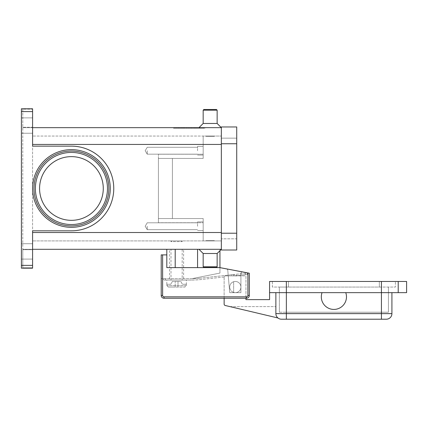 <?xml version="1.0" encoding="UTF-8"?>
<svg xmlns="http://www.w3.org/2000/svg" width="428" height="428" viewBox="0 0 428 428"><rect width="100%" height="100%" fill="white"/><g stroke="black" fill="none" stroke-linecap="round" stroke-linejoin="round"><path stroke-width="0.32" stroke-dasharray="2.14 1.6" d="M32.587 188.481A38.841 38.841 0 0 1 71.428 149.639A38.841 38.841 0 0 1 110.269 188.481A38.841 38.841 0 0 1 71.428 227.327A38.841 38.841 0 0 1 32.587 188.481A38.841 38.841 0 0 1 71.428 149.639A38.841 38.841 0 0 1 110.269 188.481A38.841 38.841 0 0 1 71.428 227.327A38.841 38.841 0 0 1 32.587 188.481A38.841 38.841 0 0 1 71.428 149.639A38.841 38.841 0 0 1 110.269 188.481A38.841 38.841 0 0 1 71.428 227.327A38.841 38.841 0 0 1 32.587 188.481M33.983 188.481A37.445 37.445 0 0 0 71.428 225.925A37.445 37.445 0 0 0 108.873 188.481A37.445 37.445 0 0 0 71.428 151.041A37.445 37.445 0 0 0 33.983 188.481A37.445 37.445 0 0 0 71.428 225.925A37.445 37.445 0 0 0 108.873 188.481A37.445 37.445 0 0 0 71.428 151.041A37.445 37.445 0 0 0 33.983 188.481A37.445 37.445 0 0 0 71.428 225.925A37.445 37.445 0 0 0 108.873 188.481M181.493 240.916L182.189 241.617L171.007 241.617L171.703 240.916L181.493 240.916L171.703 240.916M166.813 284.256L166.813 280.062L186.383 280.062L186.383 284.256M166.909 284.256L166.909 285.658L168.327 287.054L184.869 287.054L177.995 287.054L177.995 281.464L177.995 287.054L177.995 281.464L177.995 287.054L175.202 287.054L175.202 281.464L175.202 287.054L175.202 281.464L175.202 287.054L184.869 287.054L186.287 285.658L186.287 284.256L186.287 285.658L184.869 287.054L168.327 287.054L175.202 287.054L168.327 287.054L166.909 285.658L166.909 284.256L170.788 284.256L172.404 281.464L177.995 281.464L172.404 281.464L170.788 284.256L166.909 284.256M171.007 240.916L182.189 240.916L182.189 241.617L171.007 241.617L171.007 240.916L182.189 240.916M236.149 274.262L246.699 273.107L236.149 274.262L236.299 275.653L235.047 275.793L246.854 274.498L236.299 275.653L236.149 274.262M164.031 280.062L165.411 280.062L163.453 280.062L163.453 278.665L163.453 280.062L164.031 280.062M164.031 278.665L165.411 278.665L164.031 278.665M233.046 275.867L231.778 275.867L233.046 275.867M224.138 298.241L224.138 277.269A1.396 1.396 0 0 1 225.535 275.867L231.778 275.867L231.655 274.755L232.907 274.621L200.475 278.173L231.655 274.755L231.778 275.867L225.535 275.867L245.388 275.867A0.562 0.562 0 0 1 245.95 276.429L245.95 298.241M161.629 254.895L162.619 254.895L162.619 295.443A1.396 1.396 0 0 0 164.015 296.845L246.507 296.845L246.507 298.241L164.015 298.241A2.798 2.798 0 0 1 161.217 295.443L161.217 254.895L161.629 254.895M175.202 249.305L175.202 267.623L175.202 249.305L197.57 249.305L175.202 249.305L175.202 267.623L197.57 267.623L166.813 267.623L219.944 267.623L249.305 273.214L249.305 295.443A2.798 2.798 0 0 1 246.507 298.241A2.798 2.798 0 0 0 249.305 295.443L249.305 273.214L249.305 295.443A2.798 2.798 0 0 1 246.507 298.241L164.015 298.241L246.507 298.241M147.237 150.731L147.237 154.171L147.237 150.731M203.166 150.731L203.166 146.397L203.166 150.731M197.57 150.731L197.57 146.397L197.57 150.731M147.237 226.235L147.237 229.676L147.237 226.235M203.166 226.235L203.166 221.902L203.166 226.235M197.57 226.235L197.57 221.902L197.57 226.235M237 281.72A5.591 5.591 0 0 1 240.659 288.734A5.591 5.591 0 0 1 233.645 292.388A5.591 5.591 0 0 0 240.916 287.054A5.591 5.591 0 0 0 237 281.72A5.591 5.591 0 0 1 235.32 292.65A5.591 5.591 0 0 1 233.645 292.388A5.591 5.591 0 0 0 240.659 288.734A5.591 5.591 0 0 0 233.645 281.72A5.591 5.591 0 0 0 229.729 287.054A5.591 5.591 0 0 1 237 281.72A5.591 5.591 0 0 0 233.645 281.72A5.591 5.591 0 0 1 237 281.72M275.867 292.65L322.033 292.65A12.583 12.583 0 0 0 329.699 308.706A12.583 12.583 0 0 0 345.76 301.039A12.583 12.583 0 0 1 329.699 308.706A12.583 12.583 0 0 1 322.033 292.65L275.867 292.65L275.867 313.622A5.591 5.591 0 0 0 277.51 317.576A5.591 5.591 0 0 1 275.867 313.622A5.591 5.591 0 0 0 277.51 317.576A5.591 5.591 0 0 1 275.867 313.622L275.867 292.65L275.867 313.622L275.867 306.63L275.867 313.622L391.92 313.622A5.591 5.591 0 0 1 390.283 317.576A5.591 5.591 0 0 0 391.92 313.622L391.92 292.65L345.76 292.65A12.583 12.583 0 0 1 345.76 301.039A12.583 12.583 0 0 0 345.76 292.65A12.583 12.583 0 0 1 329.699 308.706A12.583 12.583 0 0 1 322.033 292.65L391.92 292.65M277.959 317.977A5.591 5.591 0 0 1 277.51 317.576A5.591 5.591 0 0 0 277.959 317.977A5.591 5.591 0 0 1 277.51 317.576A5.591 5.591 0 0 0 277.959 317.977L225.214 305.485A1.396 1.396 0 0 1 224.138 304.126L224.138 277.269A1.396 1.396 0 0 1 225.535 275.867A1.396 1.396 0 0 0 224.165 276.986A1.396 1.396 0 0 1 225.535 275.867L245.388 275.867A0.562 0.562 0 0 1 245.95 276.429L245.95 299.637L269.576 299.637L269.576 292.65L322.033 292.65M386.329 319.213A5.591 5.591 0 0 0 390.283 317.576A5.591 5.591 0 0 1 386.329 319.213L281.464 319.213A5.591 5.591 0 0 1 275.867 313.622M198.972 249.305L221.34 249.305L217.146 253.499L217.146 266.783L216.445 267.479L203.862 267.479L203.166 266.783L217.146 266.783L203.166 266.783L203.166 253.499L217.146 253.499L203.166 253.499L198.972 249.305L221.34 249.305L22.796 249.305L22.796 249.679L22.796 249.305L32.587 249.305L32.587 249.679L32.587 230.82L32.587 249.305M214.348 240.638L214.348 240.916L205.959 240.916L205.959 240.638L214.348 240.638L205.959 240.638L214.348 240.638L214.348 240.916L205.959 240.916L205.959 240.638L214.348 240.638M203.166 110.183L217.146 110.183L216.445 109.488L203.862 109.488L216.445 109.488L203.862 109.488L203.166 110.183L203.166 123.467L217.146 123.467L217.146 110.183L203.166 110.183L217.146 110.183M198.972 127.662L221.34 127.662L217.146 123.467L203.166 123.467L198.972 127.662L221.34 127.662L32.587 127.662L32.587 146.146L32.587 127.287L32.587 127.662L22.796 127.662L22.796 127.287L22.796 127.662L32.587 127.662M214.348 136.329L214.348 136.051L205.959 136.051L205.959 136.329L214.348 136.329L214.348 136.051L205.959 136.051L205.959 136.329L214.348 136.329M203.862 267.479L216.445 267.479L203.862 267.479M103.276 188.481A31.849 31.849 0 0 0 71.428 156.632A31.849 31.849 0 0 0 39.574 188.481A31.849 31.849 0 0 0 71.428 220.334A31.849 31.849 0 0 0 103.276 188.481A31.849 31.849 0 0 1 71.428 220.334A31.849 31.849 0 0 1 39.574 188.481A31.849 31.849 0 0 1 71.428 156.632A31.849 31.849 0 0 1 103.276 188.481A31.849 31.849 0 0 0 71.428 156.632A31.849 31.849 0 0 0 39.574 188.481A31.849 31.849 0 0 0 71.428 220.334A31.849 31.849 0 0 0 103.276 188.481M21.4 108.883L32.587 108.787L32.587 146.146L71.428 146.146A42.335 42.335 0 0 1 113.762 188.481A42.335 42.335 0 0 1 71.428 230.82L32.587 230.82L71.428 230.82L32.587 230.82L32.587 268.179L21.4 268.179L32.587 268.179L21.4 268.179L21.4 108.787L32.587 108.787L21.4 108.787L22.796 108.889L22.796 268.078L22.796 267.805L22.796 268.078L21.4 268.078L22.796 268.078L22.796 108.889L21.4 108.889L21.4 268.078L21.4 108.883M32.587 267.805L32.587 268.083L32.587 267.805L22.796 267.805L22.796 249.679L32.587 249.679L32.587 267.805L32.587 249.679L22.796 249.679L22.796 267.805L32.587 267.805M21.4 251.402L21.4 243.714L21.4 251.402M32.587 251.402L32.587 243.714L32.587 251.402M21.4 125.564L21.4 133.252L21.4 125.564M32.587 125.564L32.587 133.252L32.587 125.564M22.796 109.161L22.796 127.287L32.587 127.287L32.587 109.161L22.796 109.161L22.796 127.287L32.587 127.287L32.587 109.161L22.796 109.161M219.944 250.701L219.944 249.305L197.57 249.305L197.57 267.623L219.944 267.623L219.944 249.305L197.57 249.305M173.452 127.662L204.91 127.662L173.452 127.662L173.452 128.223L189.181 128.223L173.452 128.223M221.34 144.439L203.166 144.439L203.166 158.424L172.404 158.424L172.404 218.542L158.424 218.542L158.424 158.424L203.166 158.424L203.166 136.051L221.34 136.051L32.587 136.051L32.587 240.916L32.587 136.051L203.166 136.051L203.166 158.424L203.166 144.439L221.34 144.439L221.34 232.527L221.34 136.051L221.34 232.527L221.34 144.439L32.587 144.439M71.428 146.146A42.335 42.335 0 0 1 113.762 188.481A42.335 42.335 0 0 1 71.428 230.82A42.335 42.335 0 0 0 113.762 188.481A42.335 42.335 0 0 0 71.428 146.146M158.424 218.542L158.424 154.23L158.424 222.737L158.424 158.424L203.166 158.424L158.424 158.424L172.404 158.424L172.404 218.542L203.166 218.542L158.424 218.542L203.166 218.542L203.166 232.527L203.166 218.542L158.424 218.542M203.166 222.737L203.166 218.542L203.166 222.737L158.424 222.737L203.166 222.737L203.166 240.916L221.34 240.916L221.34 232.527L221.34 249.305L221.34 232.527L221.34 240.916L32.587 240.916L203.166 240.916L203.166 222.737M205.959 136.051L214.348 136.051L205.959 136.051M203.166 123.467L217.146 123.467M205.959 240.916L214.348 240.916L205.959 240.916M203.166 253.499L217.146 253.499M203.166 266.783L217.146 266.783M345.76 292.65L406.6 292.65L406.6 281.464L398.211 281.464L398.211 292.65L398.211 281.464L269.576 281.464L269.576 292.65M272.374 281.464L272.374 287.054L395.413 287.054L272.374 287.054L272.374 281.464L288.456 281.464L272.374 281.464M379.336 281.464L288.456 281.464L395.413 281.464L395.413 287.054L395.413 281.464L379.336 281.464L379.336 287.054L379.336 281.464M381.434 287.054L286.359 287.054L381.434 287.054L381.434 312.221L388.426 312.221L388.426 287.054L388.426 312.221L286.359 312.221L381.434 312.221L381.434 287.054M279.366 287.054L286.359 287.054L279.366 287.054L279.366 312.221L279.366 287.054M279.366 312.221L286.359 312.221L279.366 312.221M398.211 292.65L398.211 281.464M233.645 292.388A5.591 5.591 0 0 1 229.729 287.054A5.591 5.591 0 0 0 233.645 292.388L233.645 281.72L233.645 292.388M230.039 306.63L275.867 306.63L230.039 306.63M234.335 275.867L233.715 275.867L234.335 275.867M246.507 296.845A1.396 1.396 0 0 0 247.908 295.443L247.908 272.946L242.574 272.058A1.396 1.396 0 0 0 240.916 273.433L240.916 292.65L229.729 292.65L227.771 270.277A1.396 1.396 0 0 0 226.642 269.025L219.944 267.751L226.642 269.025A1.396 1.396 0 0 1 227.771 270.277L229.729 292.65L240.916 292.65L240.916 273.433A1.396 1.396 0 0 1 242.574 272.058L249.305 273.214L242.574 272.058A1.396 1.396 0 0 0 240.916 273.433L240.916 292.65L229.729 292.65L227.771 270.277A1.396 1.396 0 0 0 226.642 269.025L219.944 267.623L219.944 273.075L191.979 278.665L161.217 278.665L161.217 295.443L161.217 278.665L191.979 278.665A83.193 83.193 0 0 0 200.475 278.173A83.193 83.193 0 0 1 191.99 278.665L219.944 273.075L219.944 267.751L226.642 269.025A1.396 1.396 0 0 1 227.771 270.277L229.729 292.65L240.916 292.65L240.916 273.433A1.396 1.396 0 0 1 242.574 272.058L219.944 267.623L197.57 267.623M191.418 280.062L165.411 280.062L191.418 280.062A84.589 84.589 0 0 0 200.63 279.559A84.589 84.589 0 0 1 191.418 280.062M224.165 276.986L200.63 279.559L224.165 276.986M235.047 275.793L234.384 275.867L235.047 275.793M247.421 274.439L246.854 274.498L247.421 274.439L247.272 273.048L246.699 273.107L247.272 273.048L247.421 274.439M233.57 274.546L232.907 274.621L234.228 274.476L233.57 274.546L233.715 275.867L233.57 274.546M177.995 281.464L180.793 281.464L182.408 284.256L186.287 284.256L182.408 284.256L180.793 281.464L177.995 281.464M189.181 127.662L174.661 127.662L203.701 127.662L189.181 127.662L189.181 128.223L204.91 128.223L174.661 128.223L203.701 128.223L189.181 128.223L189.181 127.662M181.927 127.662L197.49 127.662L180.878 127.662L181.927 127.662L181.927 128.223L180.878 128.223L197.351 128.223L176.036 128.223L197.49 128.223L181.927 128.223M193.9 127.662L183.414 127.662L193.9 127.662L193.9 128.223L194.949 128.223L183.414 128.223L195.623 128.223L178.455 128.223L199.908 128.223L183.414 128.223L193.9 128.223L193.9 127.662M182.044 127.662L197.367 127.662L176.036 127.662L182.044 127.662L182.044 128.223M195.623 127.662L178.455 127.662L195.623 127.662L195.623 128.223L191.279 128.223L195.623 128.223L195.623 127.662M236.721 233.223L236.721 250.006L221.34 250.006L221.34 143.744L221.34 238.819L236.721 238.819L236.721 143.744L236.721 238.819L221.34 238.819L221.34 233.223L236.721 233.223L236.721 126.961L221.34 126.961L221.34 143.744L221.34 138.148L236.721 138.148L221.34 138.148L221.34 233.223L236.721 233.223L221.34 233.223M191.279 127.662L191.279 128.223M194.858 127.662L194.858 128.223M182.649 127.662L182.649 128.223M204.91 127.662L204.91 128.223M203.701 127.662L203.701 128.223M174.661 127.662L174.661 128.223M194.622 127.662L194.622 128.223M190.23 127.662L190.23 128.223L190.23 127.662M188.133 127.662L188.133 128.223L188.133 127.662M183.74 127.662L183.74 128.223M166.813 249.305L166.813 254.895L162.619 254.895M166.813 254.895L166.813 267.623L175.202 267.623M161.217 295.443A2.798 2.798 0 0 0 164.015 298.241A2.798 2.798 0 0 1 161.217 295.443L162.619 295.443M247.908 272.946L219.944 267.623M234.228 274.476L234.897 274.401L234.228 274.476L234.384 275.867L234.228 274.476M186.383 280.062L166.813 280.062M169.606 249.305L183.591 249.305L183.591 280.062L169.606 280.062L169.606 249.305L183.591 249.305M182.189 249.305L182.189 280.062L171.007 280.062L171.007 249.305L182.189 249.305L171.007 249.305M171.007 280.062L182.189 280.062M169.606 280.062L183.591 280.062M186.287 285.658L166.909 285.658L186.287 285.658M245.479 274.648L245.324 273.262L245.479 274.648M165.411 280.062L165.411 278.665L165.411 280.062M164.015 298.241L164.015 296.845M247.908 295.443L249.305 295.443M281.464 319.213A5.591 5.591 0 0 1 277.51 317.576M381.434 319.213L381.434 281.464M286.359 319.213L286.359 281.464M107.471 188.481A36.043 36.043 0 0 0 71.428 152.438A36.043 36.043 0 0 0 35.38 188.481A36.043 36.043 0 0 0 71.428 224.529A36.043 36.043 0 0 0 107.471 188.481M21.4 265.381L32.587 265.381M32.587 111.585L21.4 111.585M32.587 232.527L221.34 232.527M203.166 154.23L158.424 154.23L203.166 154.23M288.456 281.464L288.456 287.054L288.456 281.464M286.359 312.221L286.359 287.054L286.359 312.221M221.34 143.744L236.721 143.744M184.468 127.662L184.468 128.223L184.468 127.662M198.859 127.662L198.859 128.223L198.859 127.662M199.475 127.662L199.475 128.223L199.475 127.662M179.503 127.662L179.503 128.223L179.503 127.662M196.318 127.662L196.318 128.223L196.318 127.662M177.995 127.662L177.995 128.223M176.176 127.662L176.176 128.223M181.135 127.662L181.135 128.223M196.441 127.662L196.441 128.223M197.351 127.662L197.351 128.223L197.367 127.662M193.718 127.662L193.718 128.223M191.899 127.662L191.899 128.223M186.464 127.662L186.464 128.223M184.645 127.662L184.645 128.223M181.017 127.662L181.017 128.223M147.237 154.171L145.172 150.731L147.237 154.171L197.57 154.171L147.237 154.171M203.166 146.397L197.57 146.397L203.166 146.397M197.57 147.291L147.237 147.291L145.172 150.731L147.237 147.291L197.57 147.291M147.237 229.676L145.172 226.235L147.237 229.676L197.57 229.676L147.237 229.676M203.166 221.902L197.57 221.902L203.166 221.902M197.57 222.795L147.237 222.795L145.172 226.235L147.237 222.795L197.57 222.795M21.4 259.09L32.587 259.09L21.4 259.09M21.4 133.252L32.587 133.252L21.4 133.252M21.4 243.714L32.587 243.714L21.4 243.714M21.4 117.877L32.587 117.877L21.4 117.877M183.414 127.662L183.414 128.223L183.414 127.662M199.908 127.662L199.908 128.223L199.908 127.662M178.455 127.662L178.455 128.223M176.036 127.662L176.036 128.223M194.949 127.662L194.949 128.223M197.49 127.662L197.49 128.223M191.76 127.662L191.76 128.223M186.603 127.662L186.603 128.223M180.878 127.662L180.878 128.223M197.57 155.064L203.166 155.064L197.57 155.064M197.57 230.569L203.166 230.569L197.57 230.569"/><path stroke-width="0.64" d="M162.619 254.895L161.217 254.895L161.217 295.443A2.798 2.798 0 0 0 164.015 298.241L246.507 298.241A2.798 2.798 0 0 0 249.305 295.443L249.305 273.214L247.908 272.946L247.908 295.443A1.396 1.396 0 0 1 246.507 296.845L164.015 296.845A1.396 1.396 0 0 1 162.619 295.443L162.619 254.895L166.813 254.895L166.813 249.305M345.76 301.039A12.583 12.583 0 0 1 329.699 308.706A12.583 12.583 0 0 1 322.033 292.65L345.76 292.65A12.583 12.583 0 0 1 345.76 301.039M275.867 292.65L275.867 313.622A5.591 5.591 0 0 0 281.464 319.213L386.329 319.213A5.591 5.591 0 0 0 390.283 317.576A5.591 5.591 0 0 1 386.329 319.213M32.587 249.305L221.34 249.305L217.146 253.499L217.146 266.783L216.445 267.479L203.862 267.479L203.166 266.783L203.166 253.499L198.972 249.305M217.146 266.783L203.166 266.783M217.146 253.499L203.166 253.499M32.587 127.662L221.34 127.662L217.146 123.467L217.146 110.183L216.445 109.488L203.862 109.488L203.166 110.183L203.166 123.467L198.972 127.662M103.276 188.481A31.849 31.849 0 0 0 71.428 156.632A31.849 31.849 0 0 0 39.574 188.481A31.849 31.849 0 0 0 71.428 220.334A31.849 31.849 0 0 0 103.276 188.481M108.873 188.481A37.445 37.445 0 0 0 71.428 151.041A37.445 37.445 0 0 0 33.983 188.481A37.445 37.445 0 0 1 71.428 151.041A37.445 37.445 0 0 1 108.873 188.481A37.445 37.445 0 0 1 71.428 225.925A37.445 37.445 0 0 1 33.983 188.481A37.445 37.445 0 0 1 71.428 151.041A37.445 37.445 0 0 1 108.873 188.481M21.4 109.605L21.4 111.585L32.587 111.585L32.587 108.787L21.4 108.787L21.4 109.605M32.587 265.381L21.4 265.381L21.4 268.179L32.587 268.179L32.587 230.82L71.428 230.82A42.335 42.335 0 0 0 113.762 188.481A42.335 42.335 0 0 0 71.428 146.146L32.587 146.146L32.587 111.585M21.4 265.381L21.4 111.585M217.146 123.467L203.166 123.467M217.146 110.183L203.166 110.183M391.92 292.65L391.92 313.622A5.591 5.591 0 0 1 390.283 317.576A5.591 5.591 0 0 0 391.92 313.622L381.434 313.622L381.434 319.213M398.211 292.65L398.211 281.464L406.6 281.464L406.6 292.65L345.76 292.65M322.033 292.65L269.576 292.65L269.576 281.464L398.211 281.464M245.95 298.241L245.95 299.637L269.576 299.637L269.576 292.65M277.959 317.977L225.214 305.485A1.396 1.396 0 0 1 224.138 304.126L224.138 298.241M221.34 143.744L221.34 250.006L236.721 250.006L236.721 126.961L221.34 126.961L221.34 143.744L236.721 143.744M219.944 250.701L219.944 267.623L247.908 272.946M219.944 267.623L166.813 267.623L166.813 254.895M175.202 267.623L175.202 249.305M107.471 188.481A36.043 36.043 0 0 0 71.428 152.438A36.043 36.043 0 0 0 35.38 188.481A36.043 36.043 0 0 0 71.428 224.529A36.043 36.043 0 0 0 107.471 188.481M161.217 295.443L162.619 295.443M247.908 295.443L249.305 295.443A2.798 2.798 0 0 1 246.507 298.241L246.507 296.845M164.015 298.241L164.015 296.845M197.57 267.623L197.57 249.305M381.434 281.464L381.434 313.622L275.867 313.622A5.591 5.591 0 0 0 281.464 319.213M286.359 281.464L286.359 319.213M32.587 188.481A38.841 38.841 0 0 0 71.428 227.327A38.841 38.841 0 0 0 110.269 188.481A38.841 38.841 0 0 0 71.428 149.639A38.841 38.841 0 0 0 32.587 188.481M221.34 144.439L32.587 144.439M221.34 232.527L32.587 232.527M221.34 233.223L236.721 233.223"/></g></svg>
